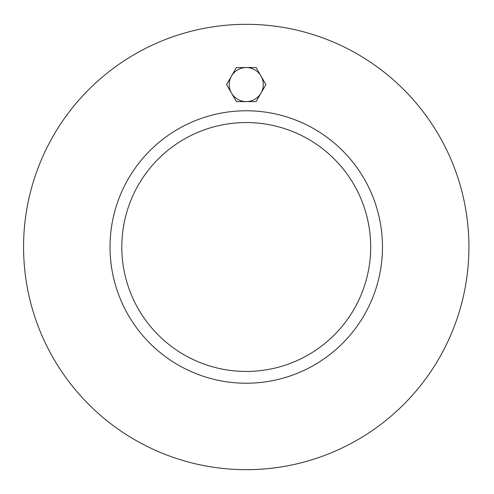 <?xml version="1.0" encoding="UTF-8"?>
<svg xmlns="http://www.w3.org/2000/svg" width="494" height="494" viewBox="0 0 494 494"><rect width="100%" height="100%" fill="white"/><g stroke="black" fill="none" stroke-linecap="round" stroke-linejoin="round"><path stroke-width="0.74" d="M370.685 247A124.439 124.439 0 0 1 184.027 354.766A124.439 124.439 0 0 1 184.027 139.234A124.439 124.439 0 0 1 370.685 247M110.02 247A136.227 136.227 0 0 1 314.363 129.027A136.227 136.227 0 0 1 314.363 364.973A136.227 136.227 0 0 1 110.02 247M468.923 247A222.677 222.677 0 0 1 134.911 439.845A222.677 222.677 0 0 1 134.911 54.155A222.677 222.677 0 0 1 468.923 247M231.501 76.064L236.416 67.548L246.247 67.548A17.031 17.031 0 0 0 231.501 93.088L226.585 84.579L231.501 76.064M256.077 67.548L260.993 76.064A17.031 17.031 0 0 0 246.247 67.548L256.077 67.548M265.908 84.579L260.993 93.088A17.031 17.031 0 0 0 260.993 76.064L265.908 84.579M246.247 101.603L236.416 101.603L231.501 93.088A17.031 17.031 0 0 0 260.993 93.088L256.077 101.603L246.247 101.603"/></g></svg>
